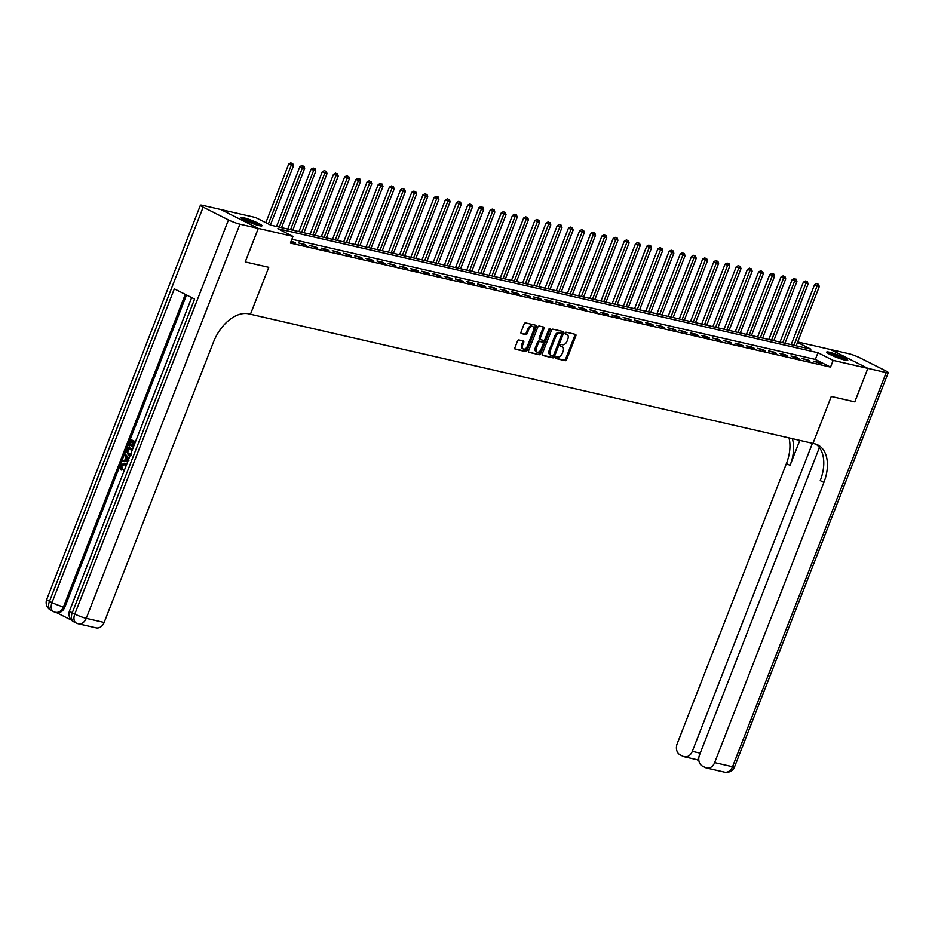 <?xml version="1.0" encoding="UTF-8"?>
<svg xmlns="http://www.w3.org/2000/svg" width="935" height="935" viewBox="0 0 935 935"><rect width="100%" height="100%" fill="white"/><g stroke="black" fill="none" stroke-linecap="round" stroke-linejoin="round"><path stroke-width="1.4" d="M555.635 357.474A0.993 0.619 116.7 0 0 555.893 358.537L565.231 360.688A1.426 0.888 116.7 0 0 566.622 359.566L575.855 335.887A1.426 0.888 116.7 0 0 575.492 334.368L566.154 332.217A0.993 0.619 116.7 0 0 565.441 334.064L566.645 334.344A4.546 2.828 116.7 0 1 567.054 334.485A4.546 2.828 116.7 0 1 567.814 339.195L567.042 341.17A4.546 2.828 116.7 0 1 562.59 344.734L561.386 344.466A0.993 0.619 116.7 0 0 560.661 346.301L561.877 346.581A4.546 2.828 116.7 0 1 562.274 346.721A4.546 2.828 116.7 0 1 563.045 351.431L562.274 353.407A4.546 2.828 116.7 0 1 557.821 356.971L556.617 356.702A0.993 0.619 116.7 0 0 555.635 357.474M243.544 217.703A11.302 1.332 -158.7 0 1 255.407 221.875A11.302 1.332 -158.7 0 1 261.975 225.791A11.302 1.332 -158.7 0 1 259.346 225.662A11.302 1.332 -158.7 0 1 247.483 221.501A11.302 1.332 -158.7 0 1 240.914 217.586A11.302 1.332 -158.7 0 1 243.544 217.703M829.333 352.203A11.302 1.332 -158.7 0 1 841.196 356.375A11.302 1.332 -158.7 0 1 847.764 360.291A11.302 1.332 -158.7 0 1 845.135 360.174A11.302 1.332 -158.7 0 1 833.272 356.001A11.302 1.332 -158.7 0 1 826.704 352.086A11.302 1.332 -158.7 0 1 829.333 352.203M518.902 339.943A1.426 0.888 116.7 0 0 517.511 341.053L514.916 347.703A1.426 0.888 116.7 0 0 515.279 349.223L525.645 351.595A1.426 0.888 116.7 0 0 527.036 350.485L536.281 326.794A1.426 0.888 116.7 0 0 535.907 325.275L525.54 322.902A1.426 0.888 116.7 0 0 524.149 324.013L521.029 332.042A1.426 0.888 116.7 0 0 521.391 333.561L525.821 334.578A1.426 0.888 116.7 0 0 527.223 333.456L528.766 329.482A3.81 2.373 116.7 0 1 532.833 326.619A3.81 2.373 116.7 0 1 533.464 330.558L527.387 346.149A3.81 2.373 116.7 0 1 523.331 349.012A3.81 2.373 116.7 0 1 522.688 345.073L523.705 342.479A1.426 0.888 116.7 0 0 523.343 340.959L518.902 339.943M245.25 261.929L268.754 267.316L245.25 261.929L258.317 228.409L220.847 209.522L255.524 217.481L270.718 225.136L810.867 349.164L797.52 342.432M819.387 447.526L699.509 755.001A8.696 6.732 -77.1 0 0 702.442 766.116L705.434 767.612A8.696 6.732 -77.1 0 0 706.626 768.044A8.696 6.732 -77.1 0 0 714.644 762.633L732.549 766.747L886.228 372.574L867.879 368.367L854.812 401.875L831.273 396.475L812.971 443.4L250.451 314.242L268.754 267.316L250.451 314.242L248.839 313.868A36.231 22.557 116.7 0 0 213.402 342.257L104.147 622.465A8.696 6.732 102.9 0 1 96.13 627.876L78.224 623.762A8.696 6.732 -77.1 0 0 86.254 618.351L104.147 622.465M854.765 401.875L867.832 368.355L833.155 360.384L817.961 352.729L277.812 228.713L293.006 236.368L258.317 228.409M293.006 236.368L290.388 243.077L830.537 367.093L833.155 360.384M542.242 353.968A1.426 0.888 116.7 0 0 542.604 355.487L552.971 357.871A1.426 0.888 116.7 0 0 554.361 356.761L563.595 333.07A1.426 0.888 116.7 0 0 563.232 331.551L552.865 329.167A1.426 0.888 116.7 0 0 551.475 330.289L542.242 353.968M539.308 354.739L528.941 352.355A1.426 0.888 116.7 0 1 528.579 350.835L537.812 327.145A1.426 0.888 116.7 0 1 539.203 326.034L543.644 327.051A1.426 0.888 116.7 0 1 544.006 328.571L540.266 338.178A1.426 0.888 116.7 0 0 540.629 339.697L543.574 340.375A1.426 0.888 116.7 0 0 544.965 339.253L548.857 329.249A0.993 0.619 116.7 0 1 550.096 329.541L540.699 353.617A1.426 0.888 116.7 0 1 539.308 354.739L528.52 351.981M830.537 367.093L815.343 359.437L291.884 239.243M818.721 362.371L813.345 361.132L821.246 363.645L818.721 362.371L818.476 363.002M807.536 359.8L802.16 358.561L810.061 361.074L807.536 359.8L807.279 360.431M796.339 357.228L790.975 355.99L793.511 357.275L798.876 358.502L796.339 357.228L796.094 357.86M785.155 354.657L779.79 353.43L782.314 354.704L787.691 355.931L785.155 354.657L784.909 355.3M773.97 352.086L768.593 350.859L776.506 353.372L773.97 352.086L773.724 352.729M762.785 349.526L757.408 348.287L765.309 350.8L762.785 349.526L762.528 350.158M751.588 346.955L746.223 345.716L748.76 346.99L754.124 348.229L751.588 346.955L751.343 347.586M740.403 344.384L735.039 343.145L737.563 344.431L742.939 345.658L740.403 344.384L740.158 345.027M729.218 341.813L723.842 340.585L731.754 343.087L729.218 341.813L728.973 342.455M718.033 339.241L712.657 338.014L720.558 340.527L718.033 339.241L717.776 339.884M706.837 336.682L701.472 335.443L704.008 336.717L709.373 337.956L706.837 336.682L706.591 337.313M695.652 334.111L690.287 332.872L692.812 334.157L698.188 335.384L695.652 334.111L695.406 334.742M684.467 331.539L679.09 330.312L687.003 332.813L684.467 331.539L684.221 332.182M673.282 328.968L667.906 327.741L675.806 330.242L673.282 328.968L673.025 329.611M662.085 326.397L656.721 325.17L664.621 327.682L662.085 326.397L661.84 327.04M650.9 323.837L645.536 322.598L648.06 323.872L653.436 325.111L650.9 323.837L650.655 324.468M639.715 321.266L634.339 320.027L636.875 321.313L642.251 322.54L639.715 321.266L639.47 321.897M628.53 318.695L623.154 317.468L631.055 319.969L628.53 318.695L628.273 319.338M617.334 316.124L611.969 314.896L614.505 316.17L619.87 317.397L617.334 316.124L617.088 316.766M606.149 313.564L600.784 312.325L603.309 313.599L608.685 314.838L606.149 313.564L605.903 314.195M594.964 310.993L589.588 309.754L597.5 312.267L594.964 310.993L594.718 311.624M583.779 308.421L578.403 307.183L580.939 308.468L586.303 309.695L583.779 308.421L583.522 309.053M572.582 305.85L567.218 304.623L569.754 305.897L575.118 307.124L572.582 305.85L572.337 306.493M561.397 303.279L556.033 302.052L563.934 304.565L561.397 303.279L561.152 303.922M550.212 300.719L544.836 299.481L547.372 300.754L552.749 301.993L550.212 300.719L549.967 301.35M539.027 298.148L533.651 296.909L541.552 299.422L539.027 298.148L538.77 298.779M527.831 295.577L522.466 294.35L530.367 296.851L527.831 295.577L527.585 296.22M516.646 293.006L511.281 291.778L513.806 293.052L519.182 294.28L516.646 293.006L516.4 293.648M505.461 290.434L500.096 289.207L507.997 291.72L505.461 290.434L505.216 291.077M494.276 287.875L488.9 286.636L496.801 289.149L494.276 287.875L494.019 288.506M483.091 285.304L477.715 284.065L480.251 285.35L485.616 286.577L483.091 285.304L482.834 285.935M471.894 282.732L466.53 281.505L469.054 282.779L474.431 284.006L471.894 282.732L471.649 283.375M460.71 280.161L455.345 278.934L457.869 280.208L463.246 281.435L460.71 280.161L460.464 280.804M449.525 277.59L444.148 276.363L452.049 278.875L449.525 277.59L449.279 278.233M438.34 275.03L432.963 273.791L440.864 276.304L438.34 275.03L438.083 275.661M427.143 272.459L421.778 271.22L424.303 272.506L429.679 273.733L427.143 272.459L426.898 273.09M415.958 269.888L410.594 268.661L413.118 269.935L418.494 271.162L415.958 269.888L415.713 270.531M404.773 267.316L399.397 266.089L407.298 268.602L404.773 267.316L404.528 267.959M393.588 264.757L388.212 263.518L396.113 266.031L393.588 264.757L393.331 265.388M382.392 262.186L377.027 260.947L379.552 262.221L384.928 263.46L382.392 262.186L382.146 262.817M371.207 259.614L365.842 258.376L368.367 259.661L373.743 260.888L371.207 259.614L370.961 260.257M360.022 257.043L354.645 255.816L362.546 258.317L360.022 257.043L359.776 257.686M348.837 254.472L343.461 253.245L351.361 255.758L348.837 254.472L348.58 255.115M337.64 251.912L332.276 250.673L340.176 253.186L337.64 251.912L337.395 252.543M326.455 249.341L321.091 248.102L323.615 249.376L328.991 250.615L326.455 249.341L326.21 249.972M315.27 246.77L309.894 245.543L317.795 248.044L315.27 246.77L315.025 247.413M304.085 244.199L298.709 242.971L306.61 245.473L304.085 244.199L303.828 244.841M290.867 241.861L295.425 242.913L291.112 241.218M797.695 341.976L830.362 349.468L867.832 368.355M815.343 359.437L817.961 352.729M292.889 241.627L292.643 242.27M561.631 346.453A4.546 2.828 116.7 0 0 561.269 346.219A4.546 2.828 116.7 0 0 560.86 346.067L561.877 346.581M566.4 334.216A4.546 2.828 116.7 0 0 566.037 333.982A4.546 2.828 116.7 0 0 565.628 333.83L566.645 334.344M555.565 358.187L564.214 360.174A1.426 0.888 116.7 0 0 565.605 359.063L574.838 335.373A1.426 0.888 116.7 0 0 574.896 334.227M542.183 355.113L551.954 357.357A1.426 0.888 116.7 0 0 553.356 356.247L562.59 332.556A1.426 0.888 116.7 0 0 562.636 331.411M552.725 355.803A0.993 0.619 116.7 0 0 553.695 355.031L561.806 334.239A0.993 0.619 116.7 0 0 561.549 333.176L560.275 332.883A4.546 2.828 116.7 0 0 555.822 336.448L550.283 350.66A4.546 2.828 116.7 0 0 551.042 355.37A4.546 2.828 116.7 0 0 551.451 355.51L552.725 355.803M560.708 332.743A0.993 0.619 116.7 0 0 560.533 332.661L561.549 333.176M551.042 355.37L550.025 354.856A4.546 2.828 116.7 0 1 549.266 350.146L554.806 335.934A4.546 2.828 116.7 0 1 559.259 332.369L560.533 332.661M540.383 339.569L539.612 339.183A1.426 0.888 116.7 0 1 539.25 337.664L543.001 328.056A1.426 0.888 116.7 0 0 543.048 326.911M538.303 354.225A1.426 0.888 116.7 0 0 539.694 353.114L549.079 329.026A0.993 0.619 116.7 0 0 549.149 328.781M536.374 348.147A3.81 2.373 116.7 0 0 537.017 352.086A3.81 2.373 116.7 0 0 541.073 349.223L543.223 343.729A1.426 0.888 116.7 0 0 542.849 342.21L539.904 341.532A1.426 0.888 116.7 0 0 538.513 342.654L536.374 348.147L535.358 347.633A3.81 2.373 116.7 0 0 536 351.572L537.017 352.086M542.078 341.824A1.426 0.888 116.7 0 0 541.844 341.707L542.849 342.21M535.358 347.633L537.508 342.14A1.426 0.888 116.7 0 1 538.899 341.03L541.844 341.707M523.331 349.012L522.314 348.498A3.81 2.373 116.7 0 1 521.672 344.559L522.688 341.965A1.426 0.888 116.7 0 0 522.747 340.819M532.833 326.619L531.816 326.116A3.81 2.373 116.7 0 0 527.761 328.968L528.766 329.482M520.97 333.187L524.816 334.064A1.426 0.888 116.7 0 0 526.206 332.953L527.761 328.968M514.858 348.837L524.64 351.092A1.426 0.888 116.7 0 0 526.031 349.97L535.264 326.28A1.426 0.888 116.7 0 0 535.323 325.146M796.211 345.798L819.294 286.566L814.525 284.778L791.185 344.641M817.646 284.088L816.641 283.574L817.646 284.088L817.061 286.063L793.967 345.284M818.546 284.287L819.294 286.566M814.525 284.778L816.641 283.574M785.014 343.227L808.109 284.006L803.34 282.218L780 342.07M806.461 281.517L805.456 281.003L806.461 281.517L805.876 283.492L782.782 342.713M807.361 281.727L808.109 284.006M803.34 282.218L805.456 281.003M773.829 340.656L796.924 281.435L792.155 279.647L768.815 339.51M795.276 278.946L794.259 278.443L795.276 278.946L794.68 280.921L771.597 340.141M796.176 279.156L796.924 281.435M792.155 279.647L794.259 278.443M762.644 338.084L785.739 278.864L780.959 277.076L757.63 336.939M784.091 276.374L783.074 275.872L784.091 276.374L783.495 278.349L760.4 337.57M784.979 276.585L785.739 278.864M780.959 277.076L783.074 275.872M751.46 335.525L774.542 276.293L769.774 274.504L746.434 334.368M772.894 273.815L771.889 273.3L772.894 273.815L772.31 275.778L749.215 335.01M773.794 274.013L774.542 276.293M769.774 274.504L771.889 273.3M828.352 353.547A9.782 1.157 -158.7 0 1 833.915 354.973A9.782 1.157 -158.7 0 1 845.567 360.267M842.751 359.531A9.058 1.075 21.3 0 0 833.868 355.814A9.058 1.075 21.3 0 0 830.911 354.914M846.491 360.431A11.232 1.332 21.3 0 0 833.494 354.634A11.232 1.332 21.3 0 0 827.557 353.044M260.701 225.919A11.232 1.332 21.3 0 0 251.503 221.525A11.232 1.332 21.3 0 0 241.756 218.545M242.551 219.047A9.782 1.157 -158.7 0 1 251.445 221.677A9.782 1.157 -158.7 0 1 259.766 225.767M256.961 225.031A9.058 1.075 21.3 0 0 245.122 220.415M854.812 401.875L831.273 396.475L812.971 443.4L814.584 443.774A36.231 22.557 -63.3 0 1 817.821 444.931A36.231 22.557 -63.3 0 1 823.899 482.425L714.644 762.633M812.433 443.272L692.309 751.378A8.696 6.732 -77.1 0 1 684.291 756.789A8.696 6.732 -77.1 0 1 683.099 756.368L680.107 754.861A8.696 6.732 -77.1 0 1 677.174 743.757L786.417 463.538A36.231 22.557 -63.3 0 0 789 437.896M792.342 438.667A36.231 22.557 -63.3 0 1 790.063 465.385L799.811 440.373M886.228 372.574A8.696 1.028 21.3 0 0 888.25 372.668A8.696 1.028 21.3 0 0 885.515 370.751L860.2 357.988A8.696 1.028 21.3 0 0 848.746 353.699L830.397 349.491M867.879 368.367L830.397 349.48M815.928 444.148A36.231 22.557 -63.3 0 1 820.252 480.59L823.899 482.425M696.785 759.629L698.737 759.115M124.016 464.438L121.784 466.051L122.427 469.078L121.784 470.106L121.071 469.943L120.323 465.642L124.086 463.199L126.646 464.379M124.448 463.292L125.652 463.667M127.803 461.399L122.029 461.504L122.497 460.3L124.729 460.324L126.061 456.899L124.554 455.041L125.021 453.837L129.03 458.267M127.744 461.586L122.029 461.504M134.979 443.026L133.682 442.372L132.034 446.603L131.332 446.24L132.98 442.021L130.877 440.958L129.03 445.703L128.329 445.352L130.619 439.473L135.481 441.717M134.336 442.699L132.747 446.766L132.034 446.603M131.531 441.285L129.743 445.866L129.03 445.703M186.521 294.993L64.807 607.177A8.696 6.732 102.9 0 1 56.778 612.589L55.434 612.285A8.696 6.732 -77.1 0 0 63.463 606.873L64.807 607.177M56.158 612.448L71.516 620.185M131.192 455.041L128.224 455.041L126.599 449.782L127.721 446.895L132.583 449.151M130.07 455.59L129.474 455.438M258.282 228.397L220.8 209.51L202.451 205.303A8.696 1.028 21.3 0 0 200.429 205.209A8.696 1.028 21.3 0 0 203.164 207.126L228.479 219.889A8.696 1.028 21.3 0 0 239.933 224.178L258.282 228.397L245.204 261.917M239.933 224.178L86.254 618.351A8.696 1.028 -158.7 0 1 74.8 614.061L72.276 612.776L194.585 299.06L174.331 288.845L52.009 602.572L49.485 601.298A8.696 1.028 -158.7 0 1 46.75 599.37L200.429 205.209M130.619 439.473L135.411 441.881M129.86 455.544L128.224 455.041M127.721 446.895L132.525 449.314M132.08 450.448L127.99 448.379L127.031 452.154L129.521 454.235M128.633 448.707L127.744 452.318L128.679 453.919L131.379 453.639M127.335 450.039L128.06 450.202M127.031 452.154L127.744 452.318M125.021 453.837L128.831 458.781M127.99 459.272L126.634 457.601L125.559 460.336L128.901 460.382L127.99 459.272M127.16 458.243L126.342 460.347M125.968 466.121L124.495 464.648L121.784 466.051M121.071 465.887L121.714 468.914L122.427 469.078M124.495 464.648L123.654 464.333M124.074 470.983L123.852 469.744L124.577 469.697M124.939 463.503L126.447 464.882M121.714 468.914L121.071 469.943M740.263 332.953L763.357 273.733L758.589 271.933L735.249 331.796M761.709 271.243L760.704 270.729L761.709 271.243L761.125 273.219L738.031 332.439M762.609 271.442L763.357 273.733M758.589 271.933L760.704 270.729M729.078 330.382L752.172 271.162L747.404 269.373L724.064 329.225M750.524 268.672L749.508 268.158L750.524 268.672L749.928 270.647L726.846 329.868M751.424 268.883L752.172 271.162M747.404 269.373L749.508 268.158M717.893 327.811L740.987 268.59L736.219 266.802L712.879 326.666M739.34 266.101L738.323 265.598L739.34 266.101L738.744 268.076L715.649 327.297M740.228 266.311L740.987 268.59M736.219 266.802L738.323 265.598M706.708 325.24L729.791 266.019L725.022 264.231L701.682 324.094M728.143 263.541L727.138 263.027L728.143 263.541L727.559 265.505L704.464 324.737M729.043 263.74L729.791 266.019M725.022 264.231L727.138 263.027M695.511 322.68L718.606 263.448L713.837 261.66L690.497 321.523M716.958 260.97L715.953 260.456L716.958 260.97L716.374 262.934L693.279 322.166M717.858 261.169L718.606 263.448M713.837 261.66L715.953 260.456M684.326 320.109L707.421 260.888L702.653 259.089L679.313 318.952M705.773 258.399L704.756 257.885L705.773 258.399L705.177 260.374L682.094 319.595M706.673 258.609L707.421 260.888M702.653 259.089L704.756 257.885M673.142 317.538L696.236 258.317L691.468 256.529L668.128 316.392M694.588 255.828L693.571 255.313L694.588 255.828L693.992 257.803L670.909 317.023M695.476 256.038L696.236 258.317M691.468 256.529L693.571 255.313M661.957 314.966L685.039 255.746L680.271 253.958L656.931 313.821M683.403 253.256L682.386 252.754L683.403 253.256L682.807 255.232L659.713 314.452M684.291 253.467L685.039 255.746M680.271 253.958L682.386 252.754M650.76 312.407L673.854 253.175L669.086 251.386L645.746 311.25M672.207 250.697L671.201 250.183L672.207 250.697L671.622 252.66L648.528 311.893M673.106 250.896L673.854 253.175M669.086 251.386L671.201 250.183M639.575 309.836L662.67 250.603L657.901 248.815L634.561 308.679M661.022 248.126L660.005 247.611L661.022 248.126L660.426 250.089L637.343 309.321M661.922 248.324L662.67 250.603M657.901 248.815L660.005 247.611M628.39 307.264L651.485 248.044L646.716 246.256L623.376 306.107M649.837 245.554L648.82 245.04L649.837 245.554L649.241 247.53L626.158 306.75M650.725 245.765L651.485 248.044M646.716 246.256L648.82 245.04M617.205 304.693L640.288 245.473L635.519 243.684L612.18 303.548M638.652 242.983L637.635 242.481L638.652 242.983L638.056 244.958L614.961 304.179M639.54 243.194L640.288 245.473M635.519 243.684L637.635 242.481M606.02 302.122L629.103 242.901L624.335 241.113L600.995 300.976M627.455 240.412L626.45 239.909L627.455 240.412L626.871 242.387L603.776 301.608M628.355 240.622L629.103 242.901M624.335 241.113L626.45 239.909M594.824 299.562L617.918 240.33L613.15 238.542L589.81 298.405M616.27 237.852L615.253 237.338L616.27 237.852L615.674 239.816L592.591 299.048M617.17 238.051L617.918 240.33M613.15 238.542L615.253 237.338M583.639 296.991L606.733 237.759L601.965 235.971L578.625 295.834M605.085 235.281L604.068 234.767L605.085 235.281L604.489 237.256L581.406 296.477M605.973 235.48L606.733 237.759M601.965 235.971L604.068 234.767M572.454 294.42L595.537 235.199L590.768 233.411L567.428 293.263M593.9 232.71L592.883 232.196L593.9 232.71L593.304 234.685L570.21 293.906M594.789 232.92L595.537 235.199M590.768 233.411L592.883 232.196M561.269 291.849L584.352 232.628L579.583 230.84L556.243 290.703M582.704 230.139L581.699 229.636L582.704 230.139L582.119 232.114L559.025 291.334M583.604 230.349L584.352 232.628M579.583 230.84L581.699 229.636M550.072 289.277L573.167 230.057L568.398 228.269L545.058 288.132M571.519 227.567L570.502 227.065L571.519 227.567L570.923 229.542L547.84 288.763M572.419 227.778L573.167 230.057M568.398 228.269L570.502 227.065M538.887 286.718L561.982 227.485L557.213 225.697L533.873 285.561M560.334 225.008L559.317 224.494L560.334 225.008L559.738 226.971L536.655 286.203M561.222 225.206L561.982 227.485M557.213 225.697L559.317 224.494M527.702 284.147L550.785 224.926L546.017 223.126L522.677 282.989M549.149 222.436L548.132 221.922L549.149 222.436L548.553 224.412L525.458 283.632M550.037 222.635L550.785 224.926M546.017 223.126L548.132 221.922M516.517 281.575L539.6 222.355L534.832 220.566L511.492 280.418M537.952 219.865L536.947 219.351L537.952 219.865L537.368 221.84L514.273 281.061M538.852 220.076L539.6 222.355M534.832 220.566L536.947 219.351M505.321 279.004L528.415 219.783L523.647 217.995L500.307 277.859M526.767 217.294L525.75 216.791L526.767 217.294L526.183 219.269L503.088 278.49M527.667 217.504L528.415 219.783M523.647 217.995L525.75 216.791M494.136 276.433L517.23 217.212L512.462 215.424L489.122 275.287M515.582 214.734L514.566 214.22L515.582 214.734L514.986 216.698L491.903 275.93M516.471 214.933L517.23 217.212M512.462 215.424L514.566 214.22M482.951 273.873L506.034 214.641L501.265 212.853L477.925 272.716M504.397 212.163L503.381 211.649L504.397 212.163L503.801 214.127L480.707 273.359M505.286 212.362L506.034 214.641M501.265 212.853L503.381 211.649M471.766 271.302L494.849 212.081L490.08 210.281L466.74 270.145M493.201 209.592L492.196 209.078L493.201 209.592L492.616 211.567L469.522 270.788M494.101 209.802L494.849 212.081M490.08 210.281L492.196 209.078M460.569 268.731L483.664 209.51L478.895 207.722L455.555 267.585M482.016 207.021L480.999 206.518L482.016 207.021L481.432 208.996L458.337 268.216M482.916 207.231L483.664 209.51M478.895 207.722L480.999 206.518M449.384 266.159L472.479 206.939L467.71 205.151L444.37 265.014M470.831 204.449L469.814 203.947L470.831 204.449L470.235 206.425L447.152 265.645M471.719 204.66L472.479 206.939M467.71 205.151L469.814 203.947M438.199 263.6L461.294 204.368L456.514 202.579L433.174 262.443M459.646 201.89L458.629 201.376L459.646 201.89L459.05 203.853L435.955 263.086M460.534 202.089L461.294 204.368M456.514 202.579L458.629 201.376M427.014 261.029L450.097 201.796L445.329 200.008L421.989 259.872M448.449 199.319L447.444 198.804L448.449 199.319L447.865 201.282L424.77 260.514M449.349 199.517L450.097 201.796M445.329 200.008L447.444 198.804M415.818 258.457L438.912 199.237L434.144 197.449L410.804 257.3M437.264 196.747L436.248 196.233L437.264 196.747L436.68 198.723L413.586 257.943M438.164 196.958L438.912 199.237M434.144 197.449L436.248 196.233M404.633 255.886L427.727 196.666L422.959 194.877L399.619 254.741M426.079 194.176L425.063 193.674L426.079 194.176L425.483 196.151L402.401 255.372M426.968 194.386L427.727 196.666M422.959 194.877L425.063 193.674M393.448 253.315L416.542 194.094L411.762 192.306L388.434 252.169M414.895 191.605L413.878 191.102L414.895 191.605L414.298 193.58L391.204 252.801M415.783 191.815L416.542 194.094M411.762 192.306L413.878 191.102M382.263 250.755L405.346 191.523L400.577 189.735L377.237 249.598M403.698 189.045L402.693 188.531L403.698 189.045L403.114 191.009L380.019 250.241M404.598 189.244L405.346 191.523M400.577 189.735L402.693 188.531M371.066 248.184L394.161 188.964L389.392 187.164L366.052 247.027M392.513 186.474L391.508 185.96L392.513 186.474L391.929 188.449L368.834 247.67M393.413 186.673L394.161 188.964M389.392 187.164L391.508 185.96M359.882 245.613L382.976 186.392L378.208 184.604L354.868 244.456M381.328 183.903L380.311 183.389L381.328 183.903L380.732 185.878L357.649 245.099M382.228 184.113L382.976 186.392M378.208 184.604L380.311 183.389M348.697 243.042L371.791 183.821L367.011 182.033L343.683 241.896M370.143 181.332L369.126 180.829L370.143 181.332L369.547 183.307L346.453 242.527M371.031 181.542L371.791 183.821M367.011 182.033L369.126 180.829M337.512 240.47L360.594 181.25L355.826 179.462L332.486 239.325M358.947 178.772L357.941 178.258L358.947 178.772L358.362 180.735L335.268 239.968M359.846 178.971L360.594 181.25M355.826 179.462L357.941 178.258M326.315 237.911L349.409 178.678L344.641 176.89L321.301 236.754M347.762 176.201L346.756 175.686L347.762 176.201L347.177 178.164L324.083 237.397M348.661 176.399L349.409 178.678M344.641 176.89L346.756 175.686M315.13 235.34L338.225 176.119L333.456 174.319L310.116 234.182M336.577 173.63L335.56 173.115L336.577 173.63L335.981 175.605L312.898 234.825M337.477 173.84L338.225 176.119M333.456 174.319L335.56 173.115M303.945 232.768L327.04 173.548L322.259 171.76L298.931 231.623M325.392 171.058L324.375 170.544L325.392 171.058L324.796 173.033L301.701 232.254M326.28 171.269L327.04 173.548M322.259 171.76L324.375 170.544M292.76 230.197L315.843 170.976L311.075 169.188L287.735 229.052M314.195 168.487L313.19 167.984L314.195 168.487L313.611 170.462L290.516 229.683M315.095 168.697L315.843 170.976M311.075 169.188L313.19 167.984M281.564 227.637L304.658 168.405L299.89 166.617L276.55 226.48M303.01 165.927L302.005 165.413L303.01 165.927L302.426 167.891L279.331 227.123M303.91 166.126L304.658 168.405M299.89 166.617L302.005 165.413M270.414 224.984L293.473 165.834L288.705 164.046L265.844 222.682M291.825 163.356L290.808 162.842L291.825 163.356L291.229 165.32L268.368 223.956M292.725 163.555L293.473 165.834M288.705 164.046L290.808 162.842M574.838 335.373L575.855 335.887M565.605 359.063L566.622 359.566M564.214 360.174L565.231 360.688M562.59 332.556L563.595 333.07M553.356 356.247L554.361 356.761M551.954 357.357L552.971 357.871M559.259 332.369L560.275 332.883M554.806 335.934L555.822 336.448M549.266 350.146L550.283 350.66M543.001 328.056L544.006 328.571M539.25 337.664L540.266 338.178M549.079 329.026L550.096 329.541M539.694 353.114L540.699 353.617M538.899 341.03L539.904 341.532M537.508 342.14L538.513 342.654M522.688 341.965L523.705 342.479M521.672 344.559L522.688 345.073M526.206 332.953L527.223 333.456M524.816 334.064L525.821 334.578M535.264 326.28L536.281 326.794M526.031 349.97L527.036 350.485M524.64 351.092L525.645 351.595M790.063 465.385L786.417 463.538M692.309 751.378L700.21 753.189M732.549 766.747A8.696 6.732 102.9 0 1 724.52 772.158A8.696 8.696 0 0 0 734.571 766.84A8.696 1.028 -158.7 0 1 732.549 766.747M203.164 207.126L49.485 601.298A8.696 5.411 116.7 0 0 50.934 610.298L53.47 611.572A8.696 5.411 -63.3 0 1 52.009 602.572A8.696 1.028 -158.7 0 0 63.463 606.873L185.294 294.373M191.675 297.587L69.541 610.859A8.696 1.028 -158.7 0 0 72.276 612.776A8.696 5.411 116.7 0 0 73.725 621.775L76.261 623.049A8.696 8.696 0 0 0 78.224 623.762A8.696 6.732 -77.1 0 1 77.032 623.329A8.696 5.411 -63.3 0 1 76.261 623.049A8.696 5.411 -63.3 0 1 74.8 614.061L228.479 219.889M54.242 611.852A8.696 6.732 -77.1 0 0 55.434 612.285A8.696 8.696 0 0 1 53.47 611.572A8.696 5.411 -63.3 0 0 54.242 611.852M561.269 346.219L562.274 346.721M566.037 333.982L567.054 334.485M560.626 332.696L561.643 333.199M539.483 339.136L540.5 339.65M541.973 341.742L542.978 342.257M684.291 756.789L697.007 759.711M706.626 768.044L724.52 772.158M734.571 766.84L888.25 372.668M696.891 759.688L698.877 760.681M69.541 610.859A8.696 8.696 0 0 0 73.725 621.775M46.75 599.37A8.696 8.696 0 0 0 50.934 610.298M124.799 463.363L124.086 463.199"/></g></svg>
